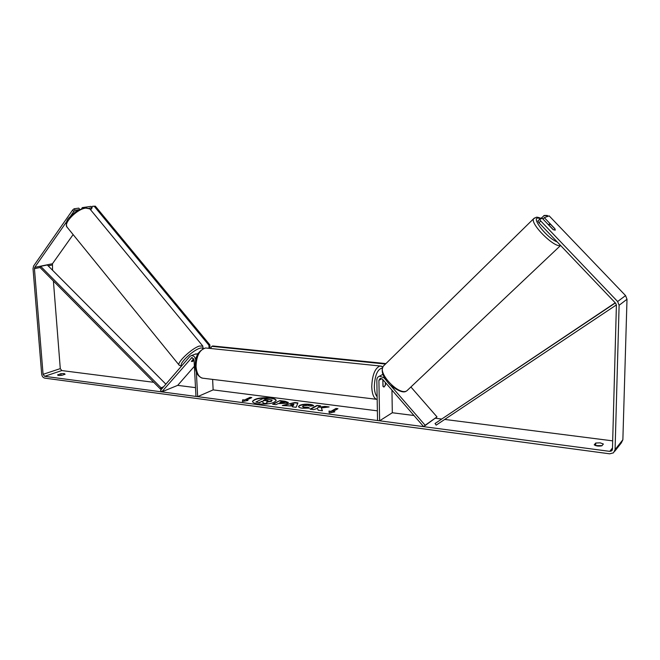 <?xml version="1.0" encoding="UTF-8"?>
<svg xmlns="http://www.w3.org/2000/svg" width="660" height="660" viewBox="0 0 660 660"><rect width="100%" height="100%" fill="white"/><g stroke="black" fill="none" stroke-linecap="round" stroke-linejoin="round"><path stroke-width="0.99" d="M193.768 358.784L191.441 361.465L194.073 360.508L192.299 361.54L191.45 361.3L193.718 358.693M198.544 352.877L197.431 353.875M196.35 371.819L197.654 396.643L195.97 396.421L194.032 359.783L191.837 357.596L161.758 391.875L160.537 390.349L189.799 356.491L191.35 355.591C193.768 355.583 195.228 357.043 195.731 359.972L195.739 360.269M195.261 354.131L197.868 354.04M197.654 396.643L213.139 389.887L377.38 410.842M212.619 379.393L213.139 389.887M161.758 391.875L177.697 385.366L194.378 366.284M385.489 379.533L383.914 377.718L379.483 376.2C377.767 376.802 376.885 378.097 376.827 380.086L377.553 420.536L379.624 420.808L378.906 380.317L380.234 378.378L382.453 379.137L423.637 426.649L425.156 425.271L390.786 385.646M425.156 425.271L437.002 416.897L410.916 386.999M382.792 374.286L382.016 374.814M391.957 390.109L392.304 412.748L413.977 415.511M382.841 379.582L382.948 386.232L383.963 387.065L385.522 384.763L385.481 382.635M379.624 420.808L392.304 412.748M423.637 426.649L437.002 416.897M549.178 224.128L550.877 224.68L555.077 229.078L555.25 230.15L553.377 229.754L549.161 225.34L549.178 224.128M276.144 400.595C275.773 399.49 273.875 398.698 270.46 398.227C260.906 397.625 254.925 398.747 252.516 401.585M270.451 397.889C260.543 397.303 254.562 398.483 252.491 401.42C252.664 402.584 254.529 403.425 258.085 403.936C268.084 404.539 274.106 403.367 276.161 400.422C275.962 399.242 274.057 398.392 270.451 397.889M53.402 281.003L60.283 368.626L61.801 370.573L153.747 382.305M165.52 383.807L166.122 383.889M177.697 385.366L195.508 387.635M435.509 418.258L441.457 419.017M444.716 419.43L612.678 440.863M66.941 221.257L34.733 267.366L34.427 268.678L43.081 374.327L44.616 376.324L609.766 451.366L611.647 450.887L612.447 449.262L616.407 305.135L615.664 303.253L538.939 222.758L537.826 221.075L539.649 219.301L540.763 220.984L538.939 222.758M321.346 407.938L329.109 406.948L324.926 406.403L317.774 407.36L320.562 405.842L317.064 405.388L310.109 409.15L313.632 409.621L317.518 408.375L318.145 410.207L322.418 410.767L321.346 407.938L322.286 410.751M292.792 406.048L282.323 405.504L294.682 402.501L297.949 402.922L296.109 407.311L292.429 406.832L292.792 406.048L292.594 406.849M61.957 375.284C59.515 375.614 58.072 375.515 57.618 374.979L60.901 373.675L64.201 373.543L65.101 374.22L61.957 375.284M601.879 445.813L603.38 444.015L600.138 442.843L595.749 443.025L594.214 444.815C595.996 446.053 598.546 446.383 601.879 445.813M334.826 411.84L329.216 412.978L328.985 411.073L330.924 411.328L336.022 408.457L337.953 408.705L332.871 411.584L334.826 411.84M244.464 399.993L242.698 399.762L242.401 401.503L247.995 400.455L246.229 400.224L251.806 397.576L250.049 397.353L244.464 399.993L250.049 397.353M287.611 403.194L278.066 403.623L275.987 404.671L272.605 404.225L279.848 400.595L285.037 401.263L288.329 402.468L287.611 403.194M309.515 408.103L302.329 408.226C299.879 407.863 298.609 407.311 298.518 406.552L299.558 405.43C302.107 404.299 305.506 403.936 309.771 404.357C312.197 404.712 313.492 405.199 313.64 405.817L309.903 406.082L307.972 405.289L303.138 405.883L302.544 406.519L304.227 407.286L307.923 407.203L309.515 408.103M602.011 445.657L595.543 445.591M72.608 210.045L74.06 208.799L75.232 210.226L73.78 211.472L72.608 210.045L33.627 265.972L33.017 268.587L41.687 374.146C42.034 376.357 43.065 377.685 44.764 378.13L609.7 453.816L613.495 452.834L615.079 449.608L619.113 305.299L617.628 301.529L540.763 220.984M73.128 234.597L52.453 263.744L52.561 270.245M73.78 211.472L70.669 215.927M614.674 451.341L621.316 442.909L622.867 439.758L627 299.252L625.556 295.589L549.178 215.886L544.302 217.635L554.862 228.673L555.25 230.15L552.923 229.449L542.306 218.345L539.649 219.301M542.916 218.98L544.302 217.635M75.232 210.226L78.796 209.715M89.001 208.23L92.161 207.768L90.668 209.88M82.681 208.081L82.31 207.619L91.014 206.374L92.161 207.768M74.06 208.799L78.771 208.131L79.695 209.253M82.31 207.619L81.774 208.387M57.75 374.74L57.783 375.193M60.901 373.675L61.042 375.416M595.749 443.025L595.691 445.417M263.134 403.276L266.986 403.45L263.134 403.276L262.944 401.866L261.492 401.668L259.248 402.765L255.907 401.989L263.29 398.417L272.044 400.034L271.433 401.346L266.739 402.138M272.167 400.29L271.4 401.016L266.673 401.8L266.986 403.45M259.248 402.765L255.907 401.989M261.492 401.668L259.231 402.427M262.944 401.866L261.476 401.329M263.117 402.938L262.936 401.519M329.026 411.436L330.924 411.328M330.932 411.683L336.022 408.457M337.458 408.986L336.031 408.804M333.77 412.054L332.871 411.584M250.066 397.683L251.262 397.84M246.939 400.653L246.229 400.224M244.472 400.331L242.698 399.762M242.715 400.1L242.476 401.486M283.247 405.62L294.682 402.501M294.69 402.847L297.808 403.252M290.582 404.761L293.353 405.471L293.98 403.903L290.582 404.761L293.345 405.124L293.98 403.903M273.158 404.299L279.848 400.595M279.856 400.933L288.296 402.641M279.634 402.831L281.251 403.375L284.138 403.144L284.411 402.526L281.539 401.866L279.634 402.831L284.411 402.526M320.05 406.123L317.064 405.388M317.072 405.735L310.637 409.225M327.764 407.113L324.935 406.75L317.774 407.36M298.551 406.717L299.566 405.776C302.115 404.638 305.522 404.283 309.779 404.704L313.417 405.834M302.602 406.684L304.235 407.632L307.923 407.203M307.931 407.55L309.037 408.177M267.919 400.645L264.841 399.696L263.076 400.554L267.919 400.645M268.067 400.562L264.841 399.696M264.85 400.034L263.637 400.628M385.316 382.445L385.366 385.267L383.963 387.065L383.122 386.554L382.866 381.29M383.031 381.307L383.485 380.325M91.781 207.306L92.499 206.291L95.337 206.176L209.872 344.875L209.987 347.201L208.411 348.265M209.987 347.201L209.005 348.332M95.337 206.176L94.256 206.324L208.915 345.229L209.872 344.875M94.256 206.324L92.499 206.291M209.03 347.556L208.915 345.229M210.54 348.488L211.819 346.335L385.481 364.039M211.819 346.335L212.776 345.972L385.943 363.586M547.47 216.496L546.694 215.688L547.297 215.474L544.385 215.407L541.018 218.311M548.072 216.282L547.297 215.474M543.774 215.622L546.694 215.688M34.427 268.678L40.045 267.523L160.339 388.963L162.484 388.096M40.045 267.523L40.664 266.326L161.073 387.799L163.622 386.768M161.073 387.799L160.339 388.963M40.664 266.326L47.306 264.965L165.874 384.17M616.407 304.903L436.169 425.131L435.047 423.514L615.227 302.791M615.367 302.94L435.047 423.514M191.07 358.042L192.274 357.588M378.906 380.317L381.892 378.65M557.197 241.907C547.767 238.573 531.836 219.079 537.529 218.014L541.381 218.674M560.587 245.479L406.931 390.736C399.498 396.363 377.116 373.024 383.303 366.176L384.194 365.302M534.402 218.014L533.668 218.683C529.625 223.459 554.713 248.482 560.521 245.404M44.616 376.324L61.801 370.573M609.766 451.366L612.488 447.975M617.628 301.529L625.556 295.589M43.081 374.327L60.283 368.626M48.18 265.848L52.148 265.023M34.733 267.366L52.453 263.744M615.079 449.608L622.867 439.758M619.113 305.299L627 299.252M203.247 348.521L202.603 345.815L89.843 208.882L85.784 208.106C76.733 208.972 62.502 223.922 67.312 227.428L179.297 365.302C175.84 363.553 191.227 348.67 199.246 346.063L202.851 346.096M202.678 348.793C202.513 347.82 201.415 347.688 199.369 348.422C191.953 350.864 177.928 364.716 181.904 365.632M207.405 348.166L205.549 347.968C199.493 349.833 196.325 356.037 196.053 366.605C196.804 374.195 199.411 378.106 203.874 378.328L376.39 399.284M377.173 399.473C373.915 398.681 372.108 394.457 371.745 386.818C372.207 375.152 374.929 368.214 379.929 365.986L381.397 366.127M382.322 368.041C377.536 369.08 374.863 375.251 374.311 386.546C374.459 391.339 375.391 394.729 377.124 396.709M196.136 353.801L191.35 355.591M382.816 374.368L379.483 376.2M541.612 218.592C538.519 217.346 536.679 216.934 536.085 217.363L533.668 218.683L383.303 366.176C380.63 371.044 382.891 377.322 390.085 384.995C398.351 391.215 403.78 393.236 406.378 391.058M548.468 224.796L548.996 224.285M612.241 450.136L611.647 450.887M66.932 226.982C65.695 223.402 66.503 220.217 69.358 217.429L76.197 211.266L84.868 207.603L89.843 208.882M179.297 365.302L181.467 366.135M382.874 366.795L379.929 365.986L205.549 347.968C198.19 350.798 194.782 356.911 195.319 366.316C195.517 372.322 197.777 376.258 202.1 378.13"/></g></svg>

